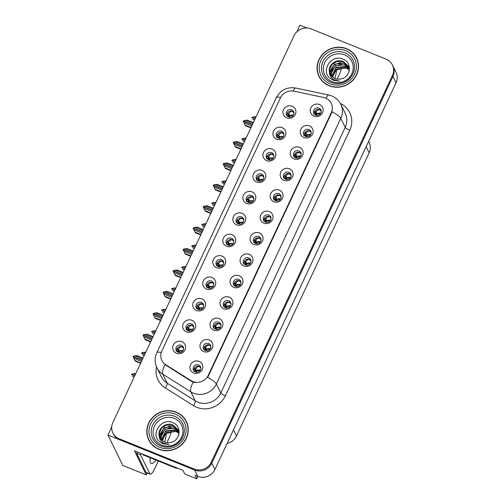 <?xml version="1.0" encoding="UTF-8"?>
<svg xmlns="http://www.w3.org/2000/svg" width="504" height="504" viewBox="0 0 504 504"><rect width="100%" height="100%" fill="white"/><g stroke="black" fill="none" stroke-linecap="round" stroke-linejoin="round"><path stroke-width="0.76" d="M241.561 216.846A3.925 3.717 -26.2 0 0 236.407 222.056A3.925 3.717 -26.2 0 0 242.682 222.856A3.925 3.717 -26.2 0 0 241.561 216.846M237.976 222.699L236.874 222.762A3.925 3.717 153.8 0 1 243.734 219.398M242.021 213.255A6.546 6.193 -26.2 0 0 233.428 216.682A6.546 6.193 -26.2 0 0 236.59 224.847A6.546 6.193 -26.2 0 0 245.19 221.426A6.546 6.193 -26.2 0 0 242.021 213.255M231.531 238.247A3.925 3.717 -26.2 0 0 226.378 243.457A3.925 3.717 -26.2 0 0 232.659 244.264A3.925 3.717 -26.2 0 0 231.531 238.247M226.844 244.175A3.925 3.717 153.8 0 1 233.711 240.805M231.998 234.662A6.546 6.193 -26.2 0 0 223.398 238.083A6.546 6.193 -26.2 0 0 226.567 246.254A6.546 6.193 -26.2 0 0 235.16 242.833A6.546 6.193 -26.2 0 0 231.998 234.662M221.508 259.654A3.925 3.717 -26.2 0 0 216.355 264.865A3.925 3.717 -26.2 0 0 222.629 265.665A3.925 3.717 -26.2 0 0 221.508 259.654M217.923 265.507L216.821 265.57A3.925 3.717 153.8 0 1 223.681 262.206M221.968 256.07A6.546 6.193 -26.2 0 0 213.375 259.491A6.546 6.193 -26.2 0 0 216.537 267.656A6.546 6.193 -26.2 0 0 225.137 264.235A6.546 6.193 -26.2 0 0 221.968 256.07M298.922 150.91A3.925 3.717 -26.2 0 0 293.769 156.12A3.925 3.717 -26.2 0 0 300.05 156.927A3.925 3.717 -26.2 0 0 298.922 150.91M295.338 156.769L294.235 156.832A3.925 3.717 153.8 0 1 301.102 153.468M299.389 147.326A6.546 6.193 -26.2 0 0 290.789 150.746A6.546 6.193 -26.2 0 0 293.958 158.917A6.546 6.193 -26.2 0 0 302.558 155.497A6.546 6.193 -26.2 0 0 299.389 147.326M268.846 215.126A3.925 3.717 -26.2 0 0 263.693 220.336A3.925 3.717 -26.2 0 0 269.968 221.136A3.925 3.717 -26.2 0 0 268.846 215.126M265.255 220.985L264.159 221.048A3.925 3.717 153.8 0 1 271.02 217.678M269.306 211.541A6.546 6.193 -26.2 0 0 260.713 214.962A6.546 6.193 -26.2 0 0 263.875 223.133A6.546 6.193 -26.2 0 0 272.475 219.706A6.546 6.193 -26.2 0 0 269.306 211.541M291.696 109.822A3.925 3.717 -26.2 0 0 286.537 115.032A3.925 3.717 -26.2 0 0 292.818 115.832A3.925 3.717 -26.2 0 0 291.696 109.822M288.112 115.674L287.003 115.744A3.925 3.717 153.8 0 1 293.87 112.373M292.156 106.237A6.546 6.193 -26.2 0 0 283.557 109.658A6.546 6.193 -26.2 0 0 286.726 117.829A6.546 6.193 -26.2 0 0 295.325 114.402A6.546 6.193 -26.2 0 0 292.156 106.237M278.869 193.725A3.925 3.717 -26.2 0 0 273.716 198.929A3.925 3.717 -26.2 0 0 279.997 199.735A3.925 3.717 -26.2 0 0 278.869 193.725M275.285 199.578L274.182 199.641A3.925 3.717 153.8 0 1 281.049 196.276M279.336 190.134A6.546 6.193 -26.2 0 0 270.736 193.561A6.546 6.193 -26.2 0 0 273.905 201.726A6.546 6.193 -26.2 0 0 282.505 198.305A6.546 6.193 -26.2 0 0 279.336 190.134M308.952 129.509A3.925 3.717 -26.2 0 0 303.799 134.719A3.925 3.717 -26.2 0 0 310.073 135.519A3.925 3.717 -26.2 0 0 308.952 129.509M305.361 135.362L304.265 135.431A3.925 3.717 153.8 0 1 311.125 132.061M309.412 125.924A6.546 6.193 -26.2 0 0 300.819 129.345A6.546 6.193 -26.2 0 0 303.988 137.51A6.546 6.193 -26.2 0 0 312.581 134.089A6.546 6.193 -26.2 0 0 309.412 125.924M191.426 323.87A3.925 3.717 -26.2 0 0 186.272 329.074A3.925 3.717 -26.2 0 0 192.547 329.881A3.925 3.717 -26.2 0 0 191.426 323.87M186.738 329.792A3.925 3.717 153.8 0 1 193.605 326.422M191.892 320.279A6.546 6.193 -26.2 0 0 183.292 323.707A6.546 6.193 -26.2 0 0 186.461 331.871A6.546 6.193 -26.2 0 0 195.054 328.451A6.546 6.193 -26.2 0 0 191.892 320.279M228.74 300.743A3.925 3.717 -26.2 0 0 223.587 305.953A3.925 3.717 -26.2 0 0 229.862 306.76A3.925 3.717 -26.2 0 0 228.74 300.743M224.053 306.671A3.925 3.717 153.8 0 1 230.914 303.301M229.2 297.158A6.546 6.193 -26.2 0 0 220.607 300.579A6.546 6.193 -26.2 0 0 223.77 308.75A6.546 6.193 -26.2 0 0 232.369 305.329A6.546 6.193 -26.2 0 0 229.2 297.158M271.637 152.63A3.925 3.717 -26.2 0 0 266.484 157.84A3.925 3.717 -26.2 0 0 272.765 158.64A3.925 3.717 -26.2 0 0 271.637 152.63M268.052 158.483L266.95 158.552A3.925 3.717 153.8 0 1 273.817 155.182M272.103 149.045A6.546 6.193 -26.2 0 0 263.504 152.466A6.546 6.193 -26.2 0 0 266.673 160.637A6.546 6.193 -26.2 0 0 275.272 157.21A6.546 6.193 -26.2 0 0 272.103 149.045M208.688 343.552A3.925 3.717 -26.2 0 0 203.534 348.762A3.925 3.717 -26.2 0 0 209.809 349.568A3.925 3.717 -26.2 0 0 208.688 343.552M204 349.48A3.925 3.717 153.8 0 1 210.861 346.109M209.147 339.967A6.546 6.193 -26.2 0 0 200.554 343.388A6.546 6.193 -26.2 0 0 203.717 351.559A6.546 6.193 -26.2 0 0 212.316 348.138A6.546 6.193 -26.2 0 0 209.147 339.967M288.899 172.318A3.925 3.717 -26.2 0 0 283.746 177.528A3.925 3.717 -26.2 0 0 290.021 178.328A3.925 3.717 -26.2 0 0 288.899 172.318M285.308 178.177L284.212 178.24A3.925 3.717 153.8 0 1 291.073 174.869M289.359 168.733A6.546 6.193 -26.2 0 0 280.766 172.154A6.546 6.193 -26.2 0 0 283.935 180.319A6.546 6.193 -26.2 0 0 292.528 176.898A6.546 6.193 -26.2 0 0 289.359 168.733M238.764 279.342A3.925 3.717 -26.2 0 0 233.61 284.552A3.925 3.717 -26.2 0 0 239.891 285.352A3.925 3.717 -26.2 0 0 238.764 279.342M235.173 285.195L234.077 285.258A3.925 3.717 153.8 0 1 240.944 281.894M239.23 275.751A6.546 6.193 -26.2 0 0 230.63 279.178A6.546 6.193 -26.2 0 0 233.799 287.343A6.546 6.193 -26.2 0 0 242.393 283.922A6.546 6.193 -26.2 0 0 239.23 275.751M281.667 131.229A3.925 3.717 -26.2 0 0 276.513 136.433A3.925 3.717 -26.2 0 0 282.788 137.239A3.925 3.717 -26.2 0 0 281.667 131.229M278.082 137.082L276.979 137.145A3.925 3.717 153.8 0 1 283.84 133.78M282.127 127.638A6.546 6.193 -26.2 0 0 273.533 131.065A6.546 6.193 -26.2 0 0 276.702 139.23A6.546 6.193 -26.2 0 0 285.296 135.809A6.546 6.193 -26.2 0 0 282.127 127.638M258.817 236.534A3.925 3.717 -26.2 0 0 253.663 241.737A3.925 3.717 -26.2 0 0 259.944 242.544A3.925 3.717 -26.2 0 0 258.817 236.534M255.232 242.386L254.129 242.449A3.925 3.717 153.8 0 1 260.996 239.085M259.283 232.942A6.546 6.193 -26.2 0 0 250.683 236.37A6.546 6.193 -26.2 0 0 253.852 244.534A6.546 6.193 -26.2 0 0 262.445 241.114A6.546 6.193 -26.2 0 0 259.283 232.942M251.584 195.439A3.925 3.717 -26.2 0 0 246.431 200.649A3.925 3.717 -26.2 0 0 252.712 201.449A3.925 3.717 -26.2 0 0 251.584 195.439M246.897 201.367A3.925 3.717 153.8 0 1 253.764 197.99M252.05 191.854A6.546 6.193 -26.2 0 0 243.451 195.275A6.546 6.193 -26.2 0 0 246.62 203.446A6.546 6.193 -26.2 0 0 255.219 200.019A6.546 6.193 -26.2 0 0 252.05 191.854M248.793 257.935A3.925 3.717 -26.2 0 0 243.64 263.145A3.925 3.717 -26.2 0 0 249.915 263.945A3.925 3.717 -26.2 0 0 248.793 257.935M244.106 263.863A3.925 3.717 153.8 0 1 250.967 260.486M249.253 254.35A6.546 6.193 -26.2 0 0 240.66 257.771A6.546 6.193 -26.2 0 0 243.823 265.942A6.546 6.193 -26.2 0 0 252.422 262.515A6.546 6.193 -26.2 0 0 249.253 254.35M218.711 322.151A3.925 3.717 -26.2 0 0 213.557 327.361A3.925 3.717 -26.2 0 0 219.832 328.161A3.925 3.717 -26.2 0 0 218.711 322.151M215.12 328.003L214.024 328.072A3.925 3.717 153.8 0 1 220.891 324.702M219.177 318.566A6.546 6.193 -26.2 0 0 210.578 321.987A6.546 6.193 -26.2 0 0 213.746 330.151A6.546 6.193 -26.2 0 0 222.34 326.731A6.546 6.193 -26.2 0 0 219.177 318.566M261.614 174.037A3.925 3.717 -26.2 0 0 256.46 179.241A3.925 3.717 -26.2 0 0 262.735 180.048A3.925 3.717 -26.2 0 0 261.614 174.037M258.029 179.89L256.927 179.953A3.925 3.717 153.8 0 1 263.787 176.589M262.074 170.447A6.546 6.193 -26.2 0 0 253.481 173.874A6.546 6.193 -26.2 0 0 256.649 182.038A6.546 6.193 -26.2 0 0 265.243 178.618A6.546 6.193 -26.2 0 0 262.074 170.447M198.658 364.959A3.925 3.717 -26.2 0 0 193.504 370.169A3.925 3.717 -26.2 0 0 199.779 370.969A3.925 3.717 -26.2 0 0 198.658 364.959M195.067 370.818L193.971 370.881A3.925 3.717 153.8 0 1 200.838 367.511M199.124 361.374A6.546 6.193 -26.2 0 0 190.525 364.795A6.546 6.193 -26.2 0 0 193.694 372.96A6.546 6.193 -26.2 0 0 202.287 369.539A6.546 6.193 -26.2 0 0 199.124 361.374M211.478 281.056A3.925 3.717 -26.2 0 0 206.325 286.266A3.925 3.717 -26.2 0 0 212.606 287.072A3.925 3.717 -26.2 0 0 211.478 281.056M206.791 286.984A3.925 3.717 153.8 0 1 213.658 283.613M211.945 277.471A6.546 6.193 -26.2 0 0 203.345 280.892A6.546 6.193 -26.2 0 0 206.514 289.063A6.546 6.193 -26.2 0 0 215.107 285.642A6.546 6.193 -26.2 0 0 211.945 277.471M201.455 302.463A3.925 3.717 -26.2 0 0 196.302 307.673A3.925 3.717 -26.2 0 0 202.577 308.473A3.925 3.717 -26.2 0 0 201.455 302.463M197.87 308.316L196.768 308.385A3.925 3.717 153.8 0 1 203.629 305.014M201.915 298.878A6.546 6.193 -26.2 0 0 193.322 302.299A6.546 6.193 -26.2 0 0 196.484 310.47A6.546 6.193 -26.2 0 0 205.084 307.043A6.546 6.193 -26.2 0 0 201.915 298.878M318.982 108.102A3.925 3.717 -26.2 0 0 313.822 113.312A3.925 3.717 -26.2 0 0 320.103 114.118A3.925 3.717 -26.2 0 0 318.982 108.102M314.294 114.03A3.925 3.717 153.8 0 1 321.155 110.66M319.442 104.517A6.546 6.193 -26.2 0 0 310.842 107.938A6.546 6.193 -26.2 0 0 314.011 116.109A6.546 6.193 -26.2 0 0 322.61 112.688A6.546 6.193 -26.2 0 0 319.442 104.517M181.402 345.271A3.925 3.717 -26.2 0 0 176.249 350.482A3.925 3.717 -26.2 0 0 182.524 351.282A3.925 3.717 -26.2 0 0 181.402 345.271M177.817 351.124L176.715 351.194A3.925 3.717 153.8 0 1 183.576 347.823M181.862 341.687A6.546 6.193 -26.2 0 0 173.269 345.108A6.546 6.193 -26.2 0 0 176.431 353.279A6.546 6.193 -26.2 0 0 185.031 349.852A6.546 6.193 -26.2 0 0 181.862 341.687M325.54 98.066A11.781 11.145 -26.2 0 0 323.625 97.48L293.945 91.18A11.781 11.145 -26.2 0 0 280.388 97.921L161.853 350.96A11.781 11.145 -26.2 0 0 161.866 360.423A11.781 11.145 -26.2 0 0 165.791 364.764L191.003 380.602A11.781 11.145 -26.2 0 0 208.24 375.341L331.241 112.77A11.781 11.145 -26.2 0 0 331.229 103.301A11.781 11.145 -26.2 0 0 325.54 98.066M111.712 427.027L107.95 435.053L194.607 470.011A13.091 12.386 -26.2 0 0 211.8 463.163L392.931 76.495A13.091 12.386 -26.2 0 0 392.918 65.974A13.091 12.386 -26.2 0 1 392.931 76.495L211.8 463.163A13.091 12.386 -26.2 0 1 194.607 470.011L119.713 439.803A13.091 12.386 -26.2 0 1 113.394 433.982L112.896 432.968A13.091 12.386 -26.2 0 0 119.215 438.789L194.109 468.997A13.091 12.386 -26.2 0 0 211.302 462.149L392.433 75.48A13.091 12.386 -26.2 0 0 392.421 64.959A13.091 12.386 -26.2 0 0 386.102 59.144L311.207 28.93A13.091 12.386 -26.2 0 0 294.015 35.778L112.883 422.453A13.091 12.386 -26.2 0 0 112.896 432.968M306.904 28.01L299.943 25.2L296.825 31.859M147.187 472.985L146.273 474.932L134.436 450.828L182.983 470.408L184.722 473.962L196.724 478.8L194.979 475.247L197.726 476.356A13.091 12.386 -26.2 0 0 214.918 469.507L396.049 82.839A13.091 12.386 -26.2 0 0 396.037 72.318L392.421 64.959M197.845 476.406L196.724 478.8M146.273 474.932L122.907 465.501L107.95 435.053M368.632 141.366L369.111 142.342A13.091 12.386 153.8 0 1 369.13 152.857L236.502 435.985A13.091 12.386 153.8 0 1 227.128 443.438M179.311 352.498L177.616 349.486L178.725 350.639L183.116 350.519M316.89 115.328L315.315 112.751L317.281 115.334M199.363 309.689L197.669 306.678L198.778 307.831L203.169 307.711M259.522 181.257L257.827 178.252L258.936 179.405L263.327 179.279M216.626 329.377L215.044 326.794L217.016 329.383M246.702 265.161L245.127 262.584L247.099 265.167M249.499 202.665L247.804 199.653L248.913 200.806L253.304 200.686M256.731 243.753L255.15 241.177L257.122 243.766M279.575 138.449L277.88 135.437L278.989 136.597L283.38 136.471M236.678 286.562L235.097 283.985L237.069 286.574M286.808 179.544L285.233 176.967L287.204 179.55M206.596 350.778L205.021 348.201L206.993 350.79M269.552 159.856L267.857 156.845L268.966 157.998L273.357 157.878M226.649 307.969L225.074 305.392L227.046 307.976M189.34 331.09L187.639 328.079L188.748 329.238L193.145 329.112M306.86 136.735L305.285 134.152L307.257 136.742M276.784 200.945L275.203 198.368L277.175 200.957M289.605 117.048L287.91 114.036L289.019 115.189L293.41 115.07M266.755 222.352L265.18 219.776L267.151 222.358M219.416 266.881L217.722 263.869L218.831 265.022L223.222 264.902M229.446 245.473L227.751 242.462L228.86 243.621L233.251 243.495M239.469 224.066L237.775 221.061L238.883 222.214L243.274 222.094M346.481 48.674A20.941 19.814 -26.2 0 0 323.121 53.701A20.941 19.814 -26.2 0 0 318.994 76.45A20.941 19.814 -26.2 0 0 329.106 85.762A20.941 19.814 -26.2 0 0 352.472 80.735A20.941 19.814 -26.2 0 0 356.593 57.985A20.941 19.814 -26.2 0 0 346.481 48.674M318.081 73.521A20.941 19.814 -26.2 0 0 319.252 76.955M176.211 412.165A20.941 19.814 -26.2 0 0 152.844 417.192A20.941 19.814 -26.2 0 0 148.724 439.942A20.941 19.814 -26.2 0 0 158.836 449.253A20.941 19.814 -26.2 0 0 182.202 444.226A20.941 19.814 -26.2 0 0 186.322 421.476A20.941 19.814 -26.2 0 0 176.211 412.165M147.804 437.012A20.941 19.814 -26.2 0 0 148.982 440.446M332.149 111.787L207.698 377.452A15.271 3.2 25.1 0 1 216.367 384.016A17.451 16.512 153.8 0 1 193.442 393.145A17.451 16.512 153.8 0 1 190.827 391.81L162.735 374.157A17.451 16.512 153.8 0 1 156.92 367.731L161.343 376.74A17.451 16.512 -26.2 0 0 167.158 383.166L195.25 400.819A17.451 16.512 -26.2 0 0 197.864 402.148A17.451 16.512 -26.2 0 0 220.79 393.026L345.234 127.361A17.451 16.512 -26.2 0 0 345.215 113.337L340.792 104.328A17.451 16.512 153.8 0 1 340.811 118.352A15.271 3.2 -154.9 0 0 332.149 111.787M194.689 382.631L191.344 381.295L164.94 364.575A15.271 4.271 122.1 0 0 162.735 374.157L167.158 383.166A4.366 1.222 -57.9 0 1 165.318 387.967A21.817 20.639 153.8 0 1 156.517 366.849M186.562 421.987A20.941 19.814 -26.2 0 0 184.565 418.963M356.838 58.495A20.941 19.814 -26.2 0 0 354.835 55.465M183.658 348.459L182.158 346.878C180.016 346.903 178.838 347.829 178.63 349.65L177.521 348.497L177.616 349.486M178.63 349.65L179.695 352.504M177.521 348.497L177.704 347.804M178.643 352.391L178.422 351.288L177.874 351.112L177.496 351.893M178.422 351.288L178.781 352.422M179.021 352.466L178.668 351.565M133.484 357.683L135.217 361.166L140.578 363.327M142.034 360.221L132.98 356.668M141.492 361.381L133.78 358.275M140.761 362.937L134.927 360.581M133.478 357.683L134.902 360.53M142.645 358.911L134.94 355.799L133.132 356.353L142.103 360.07M143.079 357.991L137.245 355.635L134.94 355.799M135.356 374.472L133.465 373.71L131.657 374.258L134.814 375.631M134.744 375.789L131.506 374.579M135.79 373.552L133.465 373.71M132.306 376.179L134.196 376.942M194.878 369.174L194.966 367.485M196.579 372.185L194.872 369.174L195.987 370.327L195.892 369.337C196.006 367.561 197.184 366.641 199.414 366.559L200.913 368.178M194.758 371.58L195.136 370.799L195.678 370.976L195.905 372.078M200.371 370.207L199.723 369.86L195.987 370.327L196.963 372.191M196.043 372.109L195.678 370.976M195.924 371.253L196.276 372.154M193.681 327.058L192.181 325.471C190.039 325.496 188.868 326.422 188.66 328.243L187.551 327.09L187.639 328.079M188.66 328.243L189.724 331.103M187.551 327.09L187.734 326.397M188.666 330.983L188.446 329.881L187.904 329.704L187.526 330.485M188.446 329.881L188.805 331.015M189.044 331.059L188.691 330.158M143.508 336.275L145.24 339.759L150.602 341.926M152.057 338.82L143.01 335.267M151.515 339.979L143.81 336.867M150.791 341.529L144.957 339.179M143.508 336.281L144.925 339.123M152.674 337.504L144.963 334.398L143.155 334.946L152.132 338.663M153.103 336.584L147.269 334.234L144.963 334.398M203.711 305.651L202.211 304.063C200.069 304.095 198.891 305.021 198.683 306.841L197.574 305.689L197.669 306.678M198.683 306.841L199.754 309.695M197.574 305.689L197.757 304.996M198.696 309.582L198.475 308.479L197.927 308.303L197.549 309.084M198.475 308.479L198.834 309.613M199.074 309.658L198.721 308.757M154.955 317.722L153.033 313.86L155.27 318.358L160.631 320.519M162.086 317.413L153.033 313.86M161.545 318.572L153.833 315.466M160.814 320.128L154.98 317.772M162.697 316.103L154.993 312.99L153.185 313.545L162.156 317.262M163.132 315.183L157.298 312.827L154.993 312.99M213.734 284.25L212.234 282.662C210.092 282.687 208.921 283.613 208.713 285.434L207.604 284.281L207.692 285.27L208.801 286.429L213.198 286.303M208.713 285.434L209.777 288.294M207.604 284.281L207.787 283.588M208.719 288.175L208.499 287.072L207.957 286.896L207.579 287.677M213.079 286.486L208.939 286.933L207.692 285.27M208.499 287.072L208.864 288.206M207.812 285.705L209.399 288.282M209.103 288.25L208.744 287.349M163.561 293.467L165.293 296.951L170.654 299.118M172.11 296.012L163.063 292.452M171.568 297.171L163.863 294.059M170.843 298.721L165.01 296.371M163.561 293.473L164.978 296.314M172.727 294.695L165.016 291.589L163.208 292.137L172.185 295.854M173.156 293.775L167.322 291.425L165.016 291.589M145.385 353.065L143.489 352.302L141.681 352.857L144.843 354.224M144.768 354.381L141.536 353.172M145.814 352.145L143.489 352.302M142.336 354.778L144.226 355.541M205.021 348.201L204.989 346.084M204.901 347.766L206.01 348.925L205.922 347.93C206.035 346.16 207.207 345.234 209.444 345.158L210.943 346.771M204.788 350.173L205.159 349.392L205.708 349.574L205.934 350.671M210.401 348.806L209.746 348.453L206.01 348.925L206.149 349.429L210.288 348.982M206.073 350.702L205.708 349.574M205.953 349.845L206.306 350.746M155.408 331.664L153.518 330.901L151.71 331.449L154.867 332.823M154.797 332.974L151.559 331.771M155.843 330.744L153.518 330.901M152.359 333.371L154.249 334.133M215.044 326.794L215.019 324.677M214.924 326.365L216.04 327.518L215.945 326.529C216.058 324.752 217.237 323.833 219.467 323.751L220.966 325.37M214.811 328.772L215.189 327.991L215.737 328.167L215.958 329.269M220.424 327.398L219.776 327.046L216.04 327.518L216.178 328.022L220.311 327.581M216.096 329.301L215.737 328.167M215.977 328.444L216.329 329.339M165.438 310.256L163.542 309.494L161.734 310.048L164.896 311.415M164.821 311.573L161.589 310.363M165.866 309.336L163.542 309.494M162.389 311.97L164.279 312.732M225.074 305.392L224.866 303.969M224.954 304.958L226.063 306.111L225.975 305.122C226.088 303.351 227.26 302.425 229.496 302.35L230.996 303.962M225.975 305.122L224.86 303.969L225.042 303.276M224.841 307.364L225.212 306.583L225.761 306.76L225.987 307.862M230.454 305.997L229.799 305.644L226.063 306.111L226.202 306.621L230.341 306.174M226.126 307.894L225.761 306.76M226.006 307.037L226.359 307.938M175.461 288.855L173.571 288.093L171.763 288.641L174.919 290.014M174.85 290.165L171.612 288.956M175.896 287.935L173.571 288.093M172.412 290.562L174.308 291.325M235.097 283.985L235.072 281.868M234.977 283.557L236.093 284.71L235.998 283.714C236.111 281.944 237.289 281.018 239.52 280.942L241.019 282.555M234.864 285.963L235.242 285.182L235.79 285.358L236.017 286.461M240.477 284.59L239.828 284.237L236.093 284.71L236.231 285.214L240.364 284.773M236.149 286.493L235.79 285.358M236.036 285.636L236.382 286.53M341.523 67.706A8.726 2.155 -68 0 1 339.104 75.02L337.201 79.09M158.294 461.009L154.715 468.644A8.726 2.155 -68 0 1 150.205 474.201L146.286 472.62A8.726 2.155 -68 0 1 145.933 472.254L136.609 453.279A8.726 2.155 112 0 0 137.201 451.943M171.253 431.197A8.726 2.155 -68 0 1 168.834 438.511L166.925 442.581M141.12 453.524A8.726 2.155 -68 0 1 140.528 454.86L136.609 453.279M150.205 474.201A8.726 2.155 -68 0 1 149.852 473.836L140.528 454.86M174.857 467.132L175.197 467.825A8.726 8.259 -26.2 0 0 178.107 468.443M142.701 454.161L143.042 454.854L175.197 467.825M332.029 81.604A15.101 14.288 153.8 0 1 324.721 62.761A15.101 14.288 153.8 0 1 344.553 54.86A15.101 14.288 153.8 0 1 351.861 73.704A15.101 14.288 153.8 0 1 332.029 81.604M330.133 78.41L333.276 80.275L339.457 81.119L333.856 79.657C330.958 77.912 329.503 75.392 329.484 72.085A9.866 9.33 -26.2 0 0 330.189 74.101A9.866 9.33 -26.2 0 0 334.952 78.492A9.866 9.33 -26.2 0 0 340.918 78.926C350.715 77.427 352.441 62.843 343.514 59.371C331.745 53.285 320.135 70.837 330.133 78.41M332.665 77.162L335.859 70.27L344.717 67.807A9.866 9.33 153.8 0 1 346.746 68.38A9.866 9.33 153.8 0 1 349.215 69.848M346.393 48.863A20.727 19.606 153.8 0 1 356.397 58.08A20.727 19.606 153.8 0 1 352.321 80.596A20.727 19.606 153.8 0 1 329.2 85.573A20.727 19.606 153.8 0 1 319.19 76.356A20.727 19.606 153.8 0 1 323.272 53.84A20.727 19.606 153.8 0 1 346.393 48.863M356.397 58.08L356.895 59.094A20.727 19.606 153.8 0 1 358.01 61.929M332.47 77.005L336.722 69.029L346.576 68.027L349.203 69.684M331.758 76.343L335.929 67.423L345.782 66.421L349.096 68.739M331.928 76.514L336.029 67.889L345.983 66.824L349.127 68.972M331.141 75.632L330.914 74.277L335.141 65.81L344.994 64.808L348.894 67.838M331.286 75.814L331.884 70.289L334.996 66.452L340.08 64.468L345.19 65.211L348.951 68.059M330.611 74.876L330.126 72.664L334.347 64.197L344.201 63.195L348.617 66.975M330.737 75.065L330.511 70.409L333.812 65.148L339.381 62.843L344.396 63.599L348.692 67.19M329.484 72.085C327.606 65.224 336.464 58.199 343.407 61.583L348.264 66.156L349.203 70.925M330.271 74.264L329.603 69.395L332.186 64.31L337 61.52L343.608 61.986L348.359 66.364M321.25 79.985A20.727 19.606 153.8 0 1 319.687 77.37L319.19 76.356M161.759 445.095A15.101 14.288 153.8 0 1 154.451 426.252A15.101 14.288 153.8 0 1 174.283 418.351A15.101 14.288 153.8 0 1 181.591 437.201A15.101 14.288 153.8 0 1 161.759 445.095M159.856 441.901L163.006 443.766L169.18 444.61L163.586 443.148C160.688 441.403 159.226 438.883 159.214 435.582A9.866 9.33 -26.2 0 0 159.913 437.598A9.866 9.33 -26.2 0 0 164.676 441.983A9.866 9.33 -26.2 0 0 170.648 442.418C180.445 440.918 182.171 426.334 173.244 422.862C161.475 416.776 149.864 434.335 159.856 441.901M162.395 440.66L165.583 433.761L174.441 431.304A9.866 9.33 153.8 0 1 176.476 431.871A9.866 9.33 153.8 0 1 178.939 433.339M176.117 412.36A20.727 19.606 153.8 0 1 186.127 421.571A20.727 19.606 153.8 0 1 182.045 444.087A20.727 19.606 153.8 0 1 158.924 449.064A20.727 19.606 153.8 0 1 148.919 439.847A20.727 19.606 153.8 0 1 153.002 417.337A20.727 19.606 153.8 0 1 176.117 412.36M186.127 421.571L186.625 422.585A20.727 19.606 153.8 0 1 187.74 425.42M162.2 440.496L166.446 432.526L176.306 431.525L178.933 433.175M161.488 439.834L165.659 430.914L175.512 429.912L178.819 432.23M161.652 440.005L165.759 431.386L175.707 430.315L178.857 432.464M160.87 439.123L160.644 437.768L164.865 429.301L174.718 428.299L178.624 431.329M161.015 439.305L161.614 433.78L164.726 429.944L169.81 427.959L174.919 428.702L178.681 431.55M160.341 438.367L159.85 436.155L164.077 427.688L173.93 426.686L178.347 430.466M160.467 438.556L160.234 433.9L163.542 428.639L169.105 426.334L174.126 427.09L178.422 430.681M159.214 435.582C157.336 428.721 166.194 421.691 173.137 425.08L177.988 429.647L178.933 434.416M159.995 437.756L159.333 432.886L161.916 427.801L166.723 425.011L173.338 425.483L178.088 429.855M150.98 443.476A20.727 19.606 153.8 0 1 149.417 440.861L148.919 439.847M223.763 262.842L222.264 261.255C220.122 261.286 218.944 262.212 218.736 264.033L217.633 262.874L217.722 263.869M218.736 264.033L219.807 266.887M217.633 262.874L217.81 262.181M218.749 266.774L218.528 265.671L217.98 265.495L217.602 266.269M218.528 265.671L218.887 266.805M219.127 266.849L218.774 265.948M175.008 274.907L173.086 271.051L175.323 275.549L180.684 277.71M182.139 274.604L173.086 271.051M181.597 275.764L173.886 272.658M180.867 277.32L175.033 274.964M182.757 273.294L175.046 270.182L173.237 270.736L182.209 274.453M183.185 272.374L177.351 270.018L175.046 270.182M233.787 241.441L232.287 239.854C230.145 239.879 228.974 240.805 228.766 242.626L227.657 241.473L227.751 242.462M228.766 242.626L229.83 245.486M227.657 241.473L227.839 240.78M228.772 245.366L228.551 244.264L228.01 244.087L227.632 244.868M228.551 244.264L228.917 245.398M229.156 245.442L228.797 244.541M185.031 253.506L183.116 249.644L185.346 254.142L190.707 256.303M192.163 253.203L183.116 249.644M191.621 254.363L183.916 251.25M190.896 255.912L185.062 253.562M192.78 251.887L185.069 248.774L183.261 249.329L192.238 253.046M193.208 250.967L187.375 248.617L185.069 248.774M243.816 220.034L242.317 218.446C240.175 218.478 238.997 219.398 238.789 221.224L237.686 220.065L237.775 221.061M238.789 221.224L239.86 224.078M237.686 220.065L237.863 219.372M238.802 223.959L238.581 222.863L238.033 222.68L237.655 223.461M238.581 222.863L238.94 223.996M239.179 224.034L238.827 223.14M195.061 232.098L193.139 228.243L195.376 232.741L200.737 234.902M202.192 231.796L193.139 228.243M201.65 232.955L193.939 229.843M200.92 234.511L195.086 232.155M202.81 230.486L195.098 227.373L193.252 228.003L202.262 231.638M203.238 229.566L197.404 227.209L195.098 227.373M185.491 267.448L183.601 266.685L181.787 267.24L184.949 268.607M184.874 268.764L181.642 267.555M185.919 266.528L183.601 266.685M182.442 269.161L184.332 269.923M245.127 262.584L245.095 260.467M245.007 262.149L246.116 263.302L246.028 262.313C246.141 260.543 247.313 259.617 249.549 259.541L251.049 261.154M244.894 264.556L245.265 263.775L245.813 263.951L246.04 265.054M250.507 263.189L249.858 262.836L246.116 263.302L246.254 263.806L250.393 263.365M246.179 265.085L245.813 263.951M246.059 264.228L246.412 265.129M195.514 246.047L193.624 245.278L191.816 245.832L194.972 247.206M194.903 247.357L191.665 246.147M195.949 245.127L193.624 245.278M192.465 247.754L194.361 248.516M255.15 241.177L255.125 239.06M255.037 240.748L256.145 241.901L256.051 240.906C256.164 239.135 257.342 238.209 259.573 238.134L261.078 239.746M254.917 243.155L255.295 242.367L255.843 242.55L256.07 243.653M260.53 241.781L259.881 241.429L256.145 241.901L256.284 242.405L260.417 241.964M256.202 243.684L255.843 242.55M256.089 242.827L256.442 243.722M205.544 224.639L203.654 223.877L201.802 224.507L205.002 225.798M204.926 225.956L201.694 224.746M205.972 223.719L203.654 223.877M202.495 226.346L204.385 227.115M265.18 219.776L265.148 217.659M265.06 219.341L266.169 220.494L266.081 219.505C266.194 217.734 267.366 216.808 269.602 216.733L271.102 218.345M264.947 221.747L265.325 220.966L265.866 221.143L266.093 222.245M270.56 220.38L269.911 220.028L266.169 220.494L266.307 220.998L270.446 220.557M266.232 222.277L265.866 221.143M266.112 221.42L266.465 222.321M253.84 198.626L252.34 197.045C250.198 197.07 249.026 197.996 248.819 199.817L247.71 198.664L247.804 199.653M248.819 199.817L249.883 202.671M247.71 198.664L247.892 197.971M248.831 202.558L248.611 201.455L248.062 201.279L247.684 202.06M248.611 201.455L248.97 202.589M249.209 202.633L248.85 201.732M205.09 210.697L203.169 206.835L205.399 211.333L210.767 213.494M212.216 210.388L203.169 206.835M211.674 211.548L203.969 208.442M210.949 213.104L205.115 210.748M212.833 209.078L205.128 205.966L203.314 206.52L212.291 210.237M213.261 208.158L207.434 205.802L205.128 205.966M263.869 177.225L262.37 175.638C260.228 175.669 259.056 176.589 258.842 178.41L257.739 177.257L257.827 178.252M258.842 178.41L259.913 181.27M257.739 177.257L257.916 176.564M258.854 181.15L258.634 180.048L258.086 179.871L257.708 180.653M258.634 180.048L258.993 181.182M259.232 181.226L258.88 180.325M215.113 189.29L213.192 185.434L215.428 189.926L220.79 192.093M222.245 188.987L213.192 185.434M221.703 190.147L213.992 187.034M220.972 191.696L215.139 189.347M222.863 187.671L215.151 184.565L213.343 185.113L222.314 188.83M223.291 186.751L217.457 184.401L215.151 184.565M273.899 155.818L272.399 154.237C270.257 154.262 269.079 155.188 268.871 157.009L267.763 155.856L267.857 156.845M268.871 157.009L269.936 159.863M267.763 155.856L267.945 155.163M268.884 159.749L268.663 158.647L268.115 158.47L267.737 159.251M268.663 158.647L269.023 159.781M269.262 159.825L268.909 158.924M225.143 167.889L223.222 164.027L225.452 168.525L230.819 170.686M232.275 167.58L223.222 164.027M231.727 168.739L224.022 165.633M231.002 170.295L225.168 167.939M232.886 166.27L225.181 163.157L223.367 163.712L232.344 167.429M233.321 165.35L227.487 162.994L225.181 163.157M283.922 134.417L282.423 132.829C280.281 132.854 279.109 133.78 278.901 135.601L277.792 134.448L277.88 135.437M278.901 135.601L279.966 138.461M277.792 134.448L277.969 133.755M278.907 138.342L278.687 137.239L278.145 137.063L277.767 137.844M278.687 137.239L279.046 138.373M279.285 138.417L278.933 137.516M235.166 146.481L233.245 142.626L235.481 147.118L240.843 149.285M242.298 146.179L233.245 142.626M241.756 147.338L234.045 144.226M241.025 148.888L235.192 146.538M242.915 144.862L235.204 141.756L233.396 142.304L242.374 146.021M243.344 143.942L237.51 141.593L235.204 141.756M293.952 113.009L292.452 111.422C290.31 111.453 289.132 112.379 288.924 114.2L287.816 113.047L287.91 114.036M288.924 114.2L289.989 117.054M287.816 113.047L287.998 112.354M288.937 116.941L288.716 115.838L288.168 115.662L287.79 116.443M288.716 115.838L289.076 116.972M289.315 117.016L288.962 116.115M245.196 125.08L243.274 121.218L245.505 125.717L250.872 127.877M252.328 124.772L243.274 121.218M251.779 125.931L244.075 122.825M251.055 127.487L245.221 125.131M252.939 123.461L245.234 120.349L243.426 120.903L252.397 124.62M253.373 122.541L247.54 120.185L245.234 120.349M215.573 203.238L213.677 202.469L211.869 203.024L215.025 204.397M214.956 204.548L211.718 203.339M216.002 202.318L213.677 202.469M212.518 204.945L214.414 205.708M275.203 198.368L275.178 196.251M275.089 197.933L276.198 199.093L276.104 198.097C276.224 196.327 277.395 195.401 279.625 195.325L281.131 196.938M274.97 200.34L275.348 199.559L275.896 199.742L276.123 200.844M280.583 198.973L279.934 198.62L276.198 199.093L276.337 199.597L280.47 199.156M276.255 200.869L275.896 199.742M276.142 200.019L276.494 200.913M225.597 181.831L223.707 181.068L221.892 181.616L225.055 182.99M224.979 183.147L221.747 181.938M226.025 180.911L223.707 181.068M222.548 183.538L224.438 184.3M285.233 176.967L285.201 174.844M285.113 176.532L286.222 177.685L286.133 176.696C286.247 174.919 287.419 174 289.655 173.918L291.154 175.537M284.999 178.939L285.377 178.158L285.919 178.334L286.146 179.437M290.613 177.566L289.964 177.219L286.222 177.685L286.36 178.189L290.499 177.748M286.285 179.468L285.919 178.334M286.165 178.611L286.518 179.512M235.626 160.423L233.73 159.661L231.922 160.215L235.078 161.582M235.009 161.74L231.771 160.53M236.055 159.503L233.73 159.661M232.571 162.137L234.467 162.899M296.843 158.136L295.262 155.56L295.231 153.443M295.142 155.125L296.251 156.284L296.157 155.289C296.276 153.518 297.448 152.592 299.678 152.517L301.184 154.13M295.029 157.531L295.401 156.75L295.949 156.933L296.176 158.029M300.642 156.164L299.987 155.812L296.251 156.284L297.228 158.149M296.308 158.061L295.949 156.933M296.195 157.204L296.547 158.105M245.65 139.022L243.76 138.26L241.952 138.808L245.108 140.181M245.032 140.333L241.8 139.129M246.084 138.102L243.76 138.26M242.6 140.729L244.49 141.492M305.285 134.152L305.26 132.035M305.166 133.724L306.281 134.877L306.186 133.888C306.3 132.111 307.478 131.191 309.708 131.109L311.207 132.728M305.052 136.13L305.43 135.349L305.972 135.526L306.199 136.628M310.666 134.757L310.017 134.404L306.281 134.877L306.419 135.381L310.552 134.94M306.337 136.66L305.972 135.526M306.218 135.803L306.571 136.697M255.679 117.615L253.783 116.852L251.975 117.407L255.131 118.774M255.062 118.931L251.83 117.722M256.108 116.695L253.783 116.852M252.624 119.328L254.52 120.091M315.315 112.751L315.284 110.634M315.195 112.316L316.304 113.469L316.21 112.48C316.329 110.71 317.501 109.784 319.738 109.708L321.237 111.321M315.082 114.723L315.454 113.942L316.002 114.118L316.228 115.221M320.695 113.356L320.04 113.003L316.304 113.469L316.443 113.98L320.576 113.532M316.361 115.252L316.002 114.118M316.247 114.395L316.6 115.296M396.049 82.839L392.433 75.48M214.918 469.507L211.302 462.149M197.726 476.356L194.109 468.997M236.502 435.985L233.491 429.862M369.13 152.857L366.118 146.733M165.791 364.764L166.131 365.45M191.003 380.602L191.344 381.295M208.24 375.341L208.555 375.971M331.241 112.77L331.55 113.4M225.332 395.873A4.366 0.913 25.1 0 1 220.79 393.026L216.367 384.016L340.811 118.352L345.234 127.361A4.366 0.913 25.1 0 0 349.782 130.208L225.332 395.873A21.817 20.639 153.8 0 1 196.68 407.282A21.817 20.639 153.8 0 1 193.41 405.619L165.318 387.967M340.792 104.328C338.808 100.416 335.79 97.612 331.745 95.93L328.847 95.048A15.271 3.163 102 0 0 326.044 98.28M161.261 352.498A15.271 3.2 -154.9 0 0 156.794 352.769C154.571 357.764 154.615 362.754 156.92 367.731M156.794 352.769L276.261 97.732A15.271 3.2 25.1 0 1 280.627 97.436M276.261 97.732C280.526 89.989 287.028 86.751 295.779 88.024A15.271 3.163 102 0 0 293.082 91.029M193.07 382.152A15.271 4.271 122.1 0 0 190.827 391.81L195.25 400.819A4.366 1.222 -57.9 0 1 193.41 405.619M340.339 103.471A21.817 20.639 153.8 0 1 349.782 130.208M119.215 438.789L119.713 439.803M183.002 350.702L178.863 351.143L177.736 349.921M195.892 369.337L194.783 368.185M194.991 369.608L196.125 370.831L200.258 370.39M187.841 329.723L186.738 329.786M193.026 329.295L188.887 329.742L187.759 328.514M203.055 307.894L198.916 308.335L197.788 307.112M207.894 286.915L206.791 286.978M205.922 347.93L204.807 346.777M205.097 349.411L204 349.474M215.945 326.529L214.836 325.37M225.149 306.602L224.053 306.665M235.998 283.714L234.889 282.561M336.596 69.659A18.585 4.593 -68 0 1 334.851 78.448M155.988 460.076A18.585 4.593 -68 0 1 150.192 457.739M166.326 433.15A18.585 4.593 -68 0 1 164.581 441.945M149.852 473.836L145.933 472.254M331.065 82.435A16.72 15.819 153.8 0 1 322.976 61.57A16.72 15.819 153.8 0 1 344.931 52.825A16.72 15.819 153.8 0 1 353.021 73.691A16.72 15.819 153.8 0 1 331.065 82.435M345.574 50.602A18.761 17.753 153.8 0 1 354.659 74.019A18.761 17.753 153.8 0 1 330.013 83.834A18.761 17.753 153.8 0 1 320.935 60.417A18.761 17.753 153.8 0 1 345.574 50.602M160.789 445.927A16.72 15.819 153.8 0 1 152.699 425.061A16.72 15.819 153.8 0 1 174.661 416.317A16.72 15.819 153.8 0 1 182.75 437.182A16.72 15.819 153.8 0 1 160.789 445.927M175.304 414.099A18.761 17.753 153.8 0 1 184.382 437.51A18.761 17.753 153.8 0 1 159.743 447.325A18.761 17.753 153.8 0 1 150.665 423.908A18.761 17.753 153.8 0 1 175.304 414.099M223.108 265.085L218.969 265.526L217.841 264.298M227.947 244.106L226.844 244.169M233.132 243.678L228.999 244.125L227.865 242.897M243.161 222.27L239.022 222.718L237.894 221.489M246.028 262.313L244.919 261.16M245.202 263.794L244.106 263.857M256.051 240.906L254.942 239.753M266.081 219.505L264.972 218.352M247.999 201.291L246.897 201.361M253.191 200.869L249.052 201.317L247.918 200.088M263.214 179.462L259.075 179.909L257.947 178.681M273.244 158.061L269.104 158.502L267.971 157.28M283.267 136.653L279.128 137.101L278 135.872M293.297 115.252L289.157 115.693L288.03 114.471M276.104 198.097L274.995 196.944M286.133 176.696L285.025 175.543M296.157 155.289L295.048 154.136M295.262 155.56L296.39 156.788L300.523 156.341M306.186 133.888L305.077 132.728M316.21 112.48L315.101 111.327M315.391 113.961L314.288 114.024M328.847 95.048L295.779 88.024M176.205 351.212L177.874 351.112M195.136 370.799L193.46 370.9M186.228 329.805L187.904 329.704M196.258 308.404L197.927 308.297M206.281 286.997L207.957 286.896M205.159 349.392L203.49 349.493M215.189 327.991L213.513 328.091M225.212 306.583L223.543 306.684M235.242 285.182L233.566 285.283M216.311 265.595L217.98 265.488M226.334 244.188L228.01 244.087M236.363 222.787L238.033 222.68M245.265 263.775L243.596 263.875M255.295 242.367L253.619 242.474M265.325 220.966L263.649 221.067M246.387 201.379L248.062 201.279M256.416 179.978L258.086 179.871M266.44 158.571L268.115 158.47M276.469 137.164L278.139 137.063M286.493 115.763L288.168 115.655M275.348 199.559L273.672 199.66M285.377 178.158L283.702 178.258M295.401 156.75L293.725 156.851M305.43 135.349L303.755 135.45M315.454 113.942L313.784 114.043"/></g></svg>
